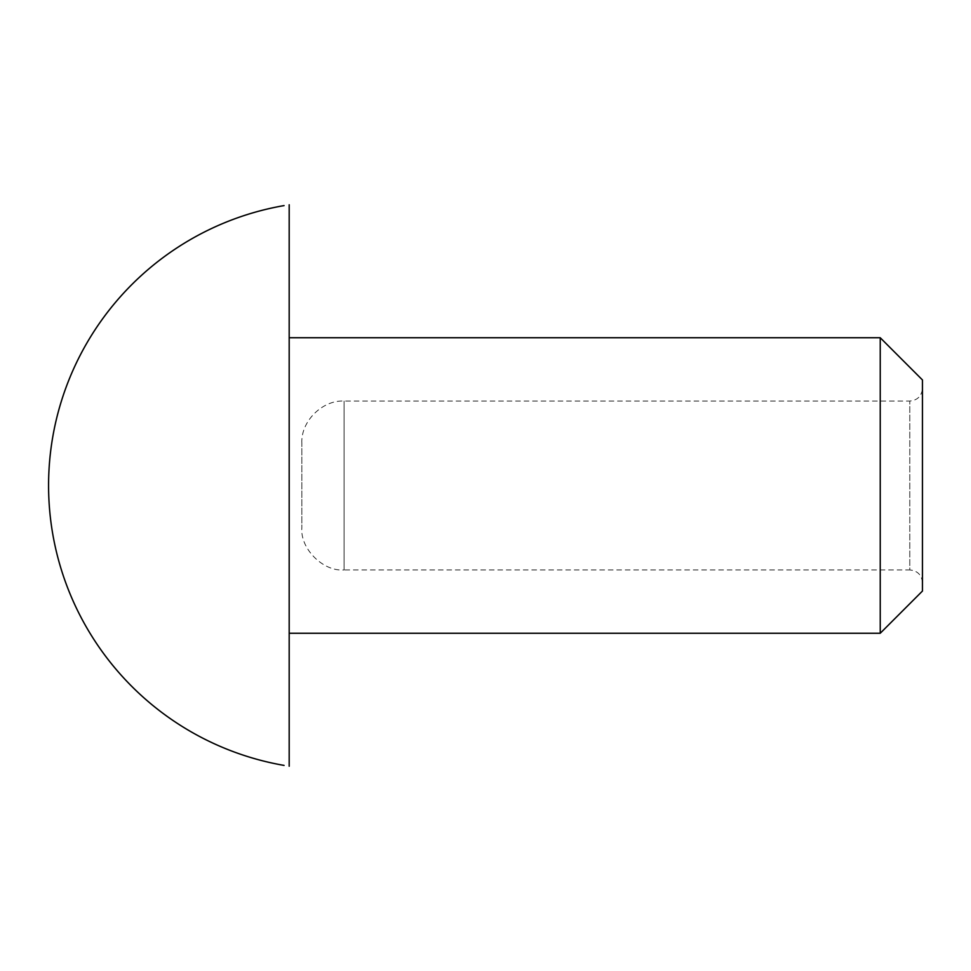 <?xml version="1.0" encoding="UTF-8"?>
<svg xmlns="http://www.w3.org/2000/svg" width="971" height="971" viewBox="0 0 971 971"><rect width="100%" height="100%" fill="white"/><g stroke="black" fill="none" stroke-linecap="round" stroke-linejoin="round"><path stroke-width="0.73" stroke-dasharray="4.86 3.64" d="M922.45 591.048L922.45 379.952M880.236 633.262L880.236 337.738M922.45 485.5L922.45 582.6L922.45 485.5M922.45 582.6C921.697 574.905 917.474 570.681 909.791 569.941L909.791 401.059L909.791 569.941L344.074 569.941L344.074 401.059L344.074 569.941C323.185 571.822 299.966 548.603 301.86 527.714L301.86 443.286L301.86 527.714M289.188 633.262L289.188 337.738L289.188 633.262M301.86 443.286C300.609 421.56 322.348 399.821 344.074 401.059L909.791 401.059C917.474 400.319 921.697 396.095 922.45 388.4"/><path stroke-width="1.46" d="M922.45 485.5L922.45 591.048L880.236 633.262L880.236 337.738L922.45 379.952L922.45 485.5M289.188 633.262L289.188 204.76L289.188 766.24L289.188 633.262L880.236 633.262M284.066 205.597A284.09 284.09 0 0 0 284.066 765.403M289.188 337.738L880.236 337.738"/></g></svg>

